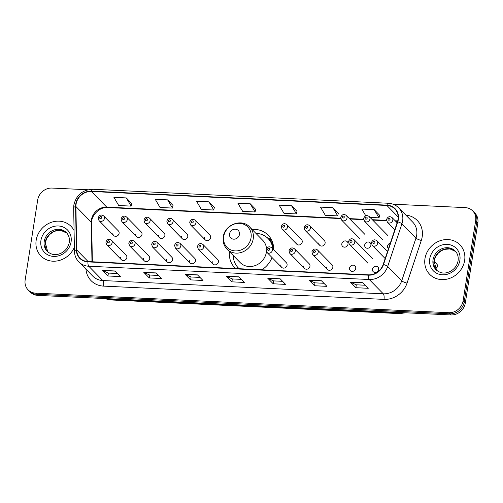 <?xml version="1.0" encoding="UTF-8"?>
<svg xmlns="http://www.w3.org/2000/svg" width="503" height="503" viewBox="0 0 503 503"><rect width="100%" height="100%" fill="white"/><g stroke="black" fill="none" stroke-linecap="round" stroke-linejoin="round"><path stroke-width="0.75" d="M229.45 251.657A23.333 20.9 -44.5 0 0 234.851 267.841A23.333 20.9 -44.5 0 0 235.58 268.552M261.881 269.797A23.333 20.9 -44.5 0 0 272.029 257.555M143.537 258.366A3.301 2.955 -44.5 0 0 144.279 260.824A3.301 2.955 -44.5 0 0 147.505 261.403A3.301 2.955 -44.5 0 0 149.731 258.655A3.301 2.955 -44.5 0 0 148.989 256.197L134.32 241.251A3.301 2.955 135.5 0 1 135.062 243.71A3.301 2.955 135.5 0 1 132.836 246.457A3.301 2.955 135.5 0 1 129.611 245.879L144.279 260.824M166.424 259.447A3.301 2.955 -44.5 0 0 167.166 261.906A3.301 2.955 -44.5 0 0 170.398 262.484A3.301 2.955 -44.5 0 0 172.623 259.743A3.301 2.955 -44.5 0 0 171.881 257.278L157.213 242.333A3.301 2.955 135.5 0 1 157.955 244.791A3.301 2.955 135.5 0 1 155.729 247.539A3.301 2.955 135.5 0 1 152.497 246.96L167.166 261.906M189.317 260.529A3.301 2.955 -44.5 0 0 190.059 262.987A3.301 2.955 -44.5 0 0 193.29 263.572A3.301 2.955 -44.5 0 0 195.51 260.824A3.301 2.955 -44.5 0 0 194.768 258.366L180.099 243.414A3.301 2.955 135.5 0 1 180.841 245.879A3.301 2.955 135.5 0 1 178.615 248.62A3.301 2.955 135.5 0 1 175.39 248.042L190.059 262.987M212.203 261.61A3.301 2.955 -44.5 0 0 212.945 264.075A3.301 2.955 -44.5 0 0 216.177 264.653A3.301 2.955 -44.5 0 0 218.403 261.906A3.301 2.955 -44.5 0 0 217.661 259.447L202.992 244.502A3.301 2.955 135.5 0 1 203.734 246.96A3.301 2.955 135.5 0 1 201.508 249.708A3.301 2.955 135.5 0 1 198.276 249.123L212.945 264.075M280.875 264.861A3.301 2.955 -44.5 0 0 281.617 267.319A3.301 2.955 -44.5 0 0 284.849 267.904A3.301 2.955 -44.5 0 0 287.075 265.156A3.301 2.955 -44.5 0 0 286.333 262.698L271.658 247.746A3.301 2.955 135.5 0 1 272.406 250.211A3.301 2.955 135.5 0 1 270.18 252.952A3.301 2.955 135.5 0 1 266.948 252.374L281.617 267.319M303.768 265.942A3.301 2.955 -44.5 0 0 304.51 268.407A3.301 2.955 -44.5 0 0 307.735 268.986A3.301 2.955 -44.5 0 0 309.961 266.238A3.301 2.955 -44.5 0 0 309.219 263.779L294.551 248.834A3.301 2.955 135.5 0 1 295.292 251.293A3.301 2.955 135.5 0 1 293.067 254.04A3.301 2.955 135.5 0 1 289.841 253.455L304.51 268.407M326.654 267.03A3.301 2.955 -44.5 0 0 327.396 269.489A3.301 2.955 -44.5 0 0 330.628 270.067A3.301 2.955 -44.5 0 0 332.854 267.319A3.301 2.955 -44.5 0 0 332.112 264.861L317.443 249.916A3.301 2.955 135.5 0 1 318.185 252.374A3.301 2.955 135.5 0 1 315.959 255.122A3.301 2.955 135.5 0 1 312.728 254.543L327.396 269.489M349.547 268.112A3.301 2.955 -44.5 0 0 350.289 270.57A3.301 2.955 -44.5 0 0 353.521 271.148A3.301 2.955 -44.5 0 0 355.74 268.407A3.301 2.955 -44.5 0 0 354.999 265.942A3.301 2.955 -44.5 0 0 351.773 265.364A3.301 2.955 -44.5 0 0 349.547 268.112M372.434 269.193A3.301 2.955 -44.5 0 0 373.176 271.651A3.301 2.955 -44.5 0 0 376.407 272.236A3.301 2.955 -44.5 0 0 378.633 269.489A3.301 2.955 -44.5 0 0 377.891 267.03A3.301 2.955 -44.5 0 0 374.66 266.445A3.301 2.955 -44.5 0 0 372.434 269.193M120.645 257.278A3.301 2.955 -44.5 0 0 121.386 259.743A3.301 2.955 -44.5 0 0 124.618 260.321A3.301 2.955 -44.5 0 0 126.844 257.574A3.301 2.955 -44.5 0 0 126.102 255.115L111.427 240.17A3.301 2.955 135.5 0 1 112.175 242.628A3.301 2.955 135.5 0 1 109.95 245.376A3.301 2.955 135.5 0 1 106.718 244.791L121.386 259.743M390.309 243.15A3.301 2.955 -44.5 0 0 387.587 246.049A3.301 2.955 -44.5 0 0 388.335 248.507A3.301 2.955 -44.5 0 0 388.473 248.645M364.7 244.967A3.301 2.955 -44.5 0 0 365.442 247.426A3.301 2.955 -44.5 0 0 368.674 248.01A3.301 2.955 -44.5 0 0 370.9 245.263A3.301 2.955 -44.5 0 0 370.158 242.804A3.301 2.955 -44.5 0 0 366.926 242.22A3.301 2.955 -44.5 0 0 364.7 244.967M341.807 243.886A3.301 2.955 -44.5 0 0 342.549 246.344A3.301 2.955 -44.5 0 0 345.781 246.923A3.301 2.955 -44.5 0 0 348.007 244.175A3.301 2.955 -44.5 0 0 347.265 241.717A3.301 2.955 -44.5 0 0 344.033 241.138A3.301 2.955 -44.5 0 0 341.807 243.886M318.921 242.804A3.301 2.955 -44.5 0 0 319.663 245.263A3.301 2.955 -44.5 0 0 322.895 245.841A3.301 2.955 -44.5 0 0 325.114 243.094A3.301 2.955 -44.5 0 0 324.372 240.635L309.703 225.69A3.301 2.955 135.5 0 1 310.445 228.148A3.301 2.955 135.5 0 1 308.22 230.896A3.301 2.955 135.5 0 1 304.994 230.311L304.139 227.614C305.422 224.652 307.276 224.011 309.703 225.69M296.028 241.717A3.301 2.955 -44.5 0 0 296.77 244.175A3.301 2.955 -44.5 0 0 300.002 244.76A3.301 2.955 -44.5 0 0 302.228 242.012A3.301 2.955 -44.5 0 0 301.486 239.554L286.817 224.608A3.301 2.955 135.5 0 1 287.559 227.067A3.301 2.955 135.5 0 1 285.333 229.814A3.301 2.955 135.5 0 1 282.101 229.23L281.252 226.526C282.529 223.565 284.384 222.923 286.817 224.608M158.69 235.222A3.301 2.955 -44.5 0 0 159.432 237.68A3.301 2.955 -44.5 0 0 162.664 238.259A3.301 2.955 -44.5 0 0 164.883 235.511A3.301 2.955 -44.5 0 0 164.141 233.052L149.473 218.107A3.301 2.955 135.5 0 1 150.215 220.566A3.301 2.955 135.5 0 1 147.989 223.313A3.301 2.955 135.5 0 1 144.763 222.735L143.908 220.031C145.191 217.07 147.046 216.428 149.473 218.107M135.797 234.14A3.301 2.955 -44.5 0 0 136.539 236.599A3.301 2.955 -44.5 0 0 139.771 237.177A3.301 2.955 -44.5 0 0 141.997 234.429A3.301 2.955 -44.5 0 0 141.255 231.971L126.586 217.026A3.301 2.955 135.5 0 1 127.328 219.484A3.301 2.955 135.5 0 1 125.102 222.232A3.301 2.955 135.5 0 1 121.871 221.647L121.022 218.95C122.298 215.988 124.153 215.347 126.586 217.026M181.577 236.303A3.301 2.955 -44.5 0 0 182.319 238.762A3.301 2.955 -44.5 0 0 185.55 239.346A3.301 2.955 -44.5 0 0 187.776 236.599A3.301 2.955 -44.5 0 0 187.034 234.14L172.366 219.189A3.301 2.955 135.5 0 1 173.107 221.647A3.301 2.955 135.5 0 1 170.882 224.395A3.301 2.955 135.5 0 1 167.65 223.816L166.801 221.113C168.084 218.151 169.939 217.51 172.366 219.189M204.47 237.385A3.301 2.955 -44.5 0 0 205.211 239.843A3.301 2.955 -44.5 0 0 208.443 240.428A3.301 2.955 -44.5 0 0 210.669 237.68A3.301 2.955 -44.5 0 0 209.927 235.222L195.252 220.276A3.301 2.955 135.5 0 1 195.994 222.735A3.301 2.955 135.5 0 1 193.774 225.482A3.301 2.955 135.5 0 1 190.543 224.898L189.688 222.194C190.97 219.233 192.825 218.591 195.252 220.276M112.911 233.052A3.301 2.955 -44.5 0 0 113.653 235.511A3.301 2.955 -44.5 0 0 116.878 236.096A3.301 2.955 -44.5 0 0 119.104 233.348A3.301 2.955 -44.5 0 0 118.362 230.89L103.693 215.944A3.301 2.955 135.5 0 1 104.435 218.403A3.301 2.955 135.5 0 1 102.21 221.15A3.301 2.955 135.5 0 1 98.984 220.566L98.129 217.862C99.412 214.9 101.266 214.259 103.693 215.944M273.657 249.784A23.333 20.9 -44.5 0 0 268.149 235.159A23.333 20.9 -44.5 0 0 252.066 229.456M346.68 246.401A3.301 2.955 135.5 0 1 347.246 245.848M369.573 247.489A3.301 2.955 135.5 0 1 370.139 246.935M377.307 271.714A3.301 2.955 135.5 0 1 377.872 271.161M354.42 270.633A3.301 2.955 135.5 0 1 354.986 270.08M87.824 189.757L52.042 188.065A13.204 11.827 -44.5 0 0 37.687 199.993L25.15 280.052A13.204 11.827 -44.5 0 0 28.118 289.891L30.312 292.124A13.204 11.827 -44.5 0 0 37.782 295.38L450.958 314.935A13.204 11.827 -44.5 0 0 465.313 303.007L477.85 222.948A13.204 11.827 -44.5 0 0 474.882 213.109L473.782 211.996A13.204 11.827 -44.5 0 1 476.756 221.829A13.204 11.827 -44.5 0 0 473.782 211.996L472.688 210.876A13.204 11.827 -44.5 0 0 465.218 207.62L393.05 204.199M29.218 291.004A13.204 11.827 -44.5 0 0 36.681 294.268L449.864 313.815A13.204 11.827 -44.5 0 0 464.219 301.894L476.756 221.829L464.219 301.894A13.204 11.827 -44.5 0 1 449.864 313.815L36.681 294.268A13.204 11.827 -44.5 0 1 29.218 291.004M36.172 240.245A21.132 18.925 -44.5 0 0 40.925 255.983A21.132 18.925 -44.5 0 0 74.369 247.225A21.132 18.925 -44.5 0 1 40.925 255.983A21.132 18.925 -44.5 0 1 36.172 240.245A21.132 18.925 -44.5 0 1 50.413 222.666A21.132 18.925 -44.5 0 1 71.08 226.381A21.132 18.925 -44.5 0 0 50.413 222.666A21.132 18.925 -44.5 0 0 36.172 240.245M424.972 258.643A21.132 18.925 -44.5 0 0 429.725 274.38A21.132 18.925 -44.5 0 0 450.392 278.096A21.132 18.925 -44.5 0 0 464.634 260.516A21.132 18.925 -44.5 0 0 459.887 244.779A21.132 18.925 -44.5 0 0 439.213 241.063A21.132 18.925 -44.5 0 0 424.972 258.643A21.132 18.925 -44.5 0 0 429.725 274.38A21.132 18.925 -44.5 0 0 450.392 278.096A21.132 18.925 -44.5 0 0 464.634 260.516A21.132 18.925 -44.5 0 0 459.887 244.779A21.132 18.925 -44.5 0 0 439.213 241.063A21.132 18.925 -44.5 0 0 424.972 258.643M76.072 204.205A14.084 12.619 135.5 0 1 91.383 191.486L386.889 205.469A14.084 12.619 135.5 0 1 394.855 208.946A14.084 12.619 135.5 0 1 397.458 221.748L383.198 264.427A14.084 12.619 135.5 0 1 368.454 274.839L87.981 261.566A14.084 12.619 135.5 0 1 80.021 258.089A14.084 12.619 135.5 0 1 76.689 249.922L75.909 206.532A14.084 12.619 135.5 0 1 76.072 204.205M75.739 204.193A14.436 12.933 -44.5 0 0 75.576 206.576L76.355 249.966A14.436 12.933 -44.5 0 0 87.931 261.9L368.397 275.172A14.436 12.933 -44.5 0 0 383.519 264.496L397.772 221.823A14.436 12.933 -44.5 0 0 386.939 205.136L91.433 191.153A14.436 12.933 -44.5 0 0 75.739 204.193M379.627 215.24L374.207 209.65L361.814 209.066L365.788 215.818M338.312 213.285L332.892 207.701L320.499 207.11L325.322 215.303L337.714 215.888L338.318 213.228M296.99 211.329L291.577 205.746L279.178 205.155L284 213.347L296.399 213.932L297.003 211.273M131.717 203.508L126.303 197.924L113.904 197.339L118.733 205.526L131.126 206.111L131.729 203.457M173.038 205.463L167.618 199.88L155.226 199.289L160.048 207.481L172.441 208.066L173.051 205.413M214.353 207.418L208.94 201.835L196.541 201.244L201.363 209.437L213.762 210.021L214.366 207.368M255.675 209.374L250.255 203.79L237.862 203.199L242.685 211.392L255.078 211.977L255.687 209.317M74.067 230.512A21.132 18.925 -44.5 0 0 71.08 226.381A21.132 18.925 -44.5 0 1 74.067 230.512M28.118 289.891A13.204 11.827 -44.5 0 0 35.587 293.148L448.764 312.696A13.204 11.827 -44.5 0 0 463.118 300.775L475.656 220.71A13.204 11.827 -44.5 0 0 472.688 210.876M321.448 280.756L326.937 286.345L314.538 285.754L309.056 280.171L321.448 280.756M362.77 282.711L368.253 288.294L355.86 287.71L350.371 282.126L362.77 282.711M197.497 274.889L202.979 280.479L190.587 279.888L185.104 274.305L197.497 274.889M156.181 272.934L161.664 278.524L149.265 277.939L143.783 272.349L156.181 272.934M114.86 270.979L120.343 276.568L107.95 275.984L102.467 270.394L114.86 270.979M280.133 278.8L285.616 284.39L273.223 283.799L267.741 278.216L280.133 278.8M238.818 276.845L244.301 282.435L231.902 281.843L226.419 276.26L238.818 276.845M231.902 281.843L232.361 278.945M241.289 279.366L232.323 278.945L226.62 276.405A3.521 1.207 -87.3 0 1 226.419 276.26M273.223 283.799L273.676 280.9M282.611 281.322L273.645 280.9L267.936 278.354A3.521 1.207 -87.3 0 1 267.741 278.216M107.95 275.984L108.403 273.079M117.337 273.5L108.371 273.079L102.662 270.539A3.521 1.207 -87.3 0 1 102.467 270.394M149.265 277.939L149.724 275.034M158.652 275.455L149.693 275.034L143.984 272.494A3.521 1.207 -87.3 0 1 143.783 272.349M190.587 279.888L191.039 276.99M199.974 277.411L191.008 276.99L185.299 274.449A3.521 1.207 -87.3 0 1 185.104 274.305M355.86 287.71L356.313 284.811M365.247 285.232L356.281 284.805L350.572 282.265A3.521 1.207 -87.3 0 1 350.371 282.126M314.538 285.754L314.991 282.856M323.926 283.277L314.96 282.856L309.257 280.309A3.521 1.207 -87.3 0 1 309.056 280.171M250.255 203.79L255.078 211.977M208.94 201.835L213.762 210.021M167.618 199.88L172.441 208.066M126.303 197.924L131.126 206.111M291.577 205.746L296.399 213.932M332.892 207.701L337.714 215.888M374.207 209.65L379.036 217.843L370.076 217.415M379.036 217.843L379.639 215.183M239.459 234.411A5.282 4.734 -44.5 0 0 235.285 229.173A5.282 4.734 -44.5 0 0 229.544 233.945A5.282 4.734 -44.5 0 0 233.719 239.183A5.282 4.734 -44.5 0 0 239.459 234.411M227.048 249.211A15.845 14.197 -44.5 0 0 242.553 251.997A15.845 14.197 -44.5 0 0 253.229 238.812A15.845 14.197 -44.5 0 0 249.67 227.01C241.786 218.088 224.571 224.64 223.269 236.919C222.615 241.723 223.873 245.816 227.048 249.211L240.189 262.597A15.845 14.197 -44.5 0 0 255.694 265.389A15.845 14.197 -44.5 0 0 266.376 252.204A15.845 14.197 -44.5 0 0 266.445 251.695M266.502 248.532A15.845 14.197 -44.5 0 0 262.811 240.403L249.67 227.01M272.915 249.029A20.912 18.73 -44.5 0 0 268.068 238.529A20.912 18.73 -44.5 0 0 255.895 233.354M273.462 249.582A20.912 18.73 -44.5 0 0 268.615 239.088L268.068 238.529M233.279 255.555A20.912 18.73 -44.5 0 0 238.221 267.822L238.768 268.382A20.912 18.73 -44.5 0 0 239.107 268.715M238.221 267.822A20.912 18.73 -44.5 0 0 239.177 268.721M271.186 259.454A20.912 18.73 -44.5 0 0 271.953 257.473M267.049 237.573L269.904 239.007A22.893 20.504 135.5 0 1 271.563 239.95M37.782 295.38L35.587 293.148M477.85 222.948L475.656 220.71M465.313 303.007L463.118 300.775M450.958 314.935L448.764 312.696M104.819 298.556A17.605 15.769 -44.5 0 0 109.421 299.467L108.705 298.738M405.688 312.791L399.558 313.608L110.314 299.926A8.803 3.012 -87.3 0 1 109.421 299.467L398.665 313.155L397.948 312.426M399.558 313.608A8.803 3.012 -87.3 0 1 398.665 313.155A17.605 15.769 -44.5 0 0 403.481 312.69M91.383 191.486L106.737 207.135A14.084 12.619 -44.5 0 0 91.427 219.855A14.084 12.619 -44.5 0 0 91.263 222.181L91.974 261.755M405.808 215.083A22.013 19.718 135.5 0 1 422.187 236.831A22.013 19.718 135.5 0 1 421.3 240.44L407.046 283.12A22.013 19.718 135.5 0 1 384.003 299.386L103.536 286.113A22.013 19.718 135.5 0 1 85.95 269.155M397.772 221.823A4.401 0.968 18.5 0 1 401.935 223.822L415.975 238.126A17.605 15.769 -44.5 0 0 416.679 235.241A17.605 15.769 -44.5 0 0 412.718 222.125L398.684 207.821A17.605 15.769 135.5 0 1 401.935 223.822L387.681 266.502A17.605 15.769 135.5 0 1 369.246 279.511L88.779 266.244A4.401 1.509 -87.3 0 1 87.931 261.9M386.939 205.136A4.401 1.509 -87.3 0 1 388.285 203.25L92.778 189.266C82.662 189.738 76.362 194.95 73.866 204.903L73.664 207.846A4.401 1.49 -1 0 1 75.576 206.576M368.397 275.172A4.401 1.509 92.7 0 0 369.246 279.511L383.286 293.815A17.605 15.769 -44.5 0 0 401.721 280.806L415.975 238.126A4.401 0.968 -161.5 0 0 421.3 240.44M383.519 264.496A4.401 0.968 18.5 0 1 387.681 266.502L401.721 280.806A4.401 0.968 -161.5 0 0 407.046 283.12M73.664 207.846L74.444 251.236A4.401 1.49 -1 0 1 76.355 249.966M103.536 286.113A4.401 1.509 -87.3 0 0 102.819 280.548L88.779 266.244A17.605 15.769 135.5 0 1 78.82 261.9L92.86 276.204A17.605 15.769 -44.5 0 0 102.819 280.548L383.286 293.815A4.401 1.509 -87.3 0 1 384.003 299.386M92.778 189.266A4.401 1.509 92.7 0 0 91.433 191.153M386.889 205.469L398.181 216.975M397.71 220.899L395.201 220.786M386.505 220.371L372.314 219.698M363.619 219.289L349.422 218.616M340.726 218.208L106.737 207.135A7.922 2.71 -87.3 0 0 107.541 207.544C99.927 206.664 91.005 215.328 91.659 222.992A7.922 2.685 179 0 0 91.263 222.181L75.909 206.532M76.689 249.922L88.126 261.573M238.95 276.983L226.62 276.405M197.635 275.028L185.299 274.449M156.32 273.072L143.984 272.494M114.998 271.123L102.662 270.539M280.272 278.939L267.936 278.354M321.587 280.894L309.257 280.309M362.908 282.849L350.572 282.265M66.861 233.122A13.418 12.015 -44.5 0 0 53.884 231.386A13.418 12.015 -44.5 0 0 45.195 242.402A13.418 12.015 -44.5 0 0 47.741 251.89M44.233 241.427A13.418 12.015 -44.5 0 0 47.251 251.418C53.243 256.165 57.135 254.713 60.794 253.342C65.509 250.966 68.345 247.294 69.288 242.327C69.791 238.384 68.829 235.153 66.402 232.625A13.418 12.015 -44.5 0 0 53.274 230.267A13.418 12.015 -44.5 0 0 44.233 241.427M71.074 241.899A16.058 14.386 -44.5 0 0 58.386 225.973A16.058 14.386 -44.5 0 0 40.932 240.472A16.058 14.386 -44.5 0 0 53.62 256.398A16.058 14.386 -44.5 0 0 71.074 241.899M251.054 237.768A14.556 13.04 -44.5 0 0 239.547 223.332A14.556 13.04 -44.5 0 0 223.722 236.473A14.556 13.04 -44.5 0 0 235.228 250.915A14.556 13.04 -44.5 0 0 251.054 237.768M273.368 245.477A21.107 18.907 -44.5 0 0 267.759 238.227M237.925 267.508A21.107 18.907 -44.5 0 0 238.862 268.703M455.661 251.519A13.418 12.015 -44.5 0 0 442.684 249.784A13.418 12.015 -44.5 0 0 433.995 260.799A13.418 12.015 -44.5 0 0 436.541 270.287L434.12 261.095L435.491 256.92L438.352 253.022L441.414 250.695L444.489 249.369L450.015 248.935L455.668 251.525M433.033 259.825A13.418 12.015 -44.5 0 0 436.051 269.815C442.043 274.563 445.935 273.11 449.594 271.739C454.31 269.363 457.145 265.691 458.088 260.724C458.591 256.781 457.629 253.543 455.202 251.022A13.418 12.015 -44.5 0 0 442.074 248.658A13.418 12.015 -44.5 0 0 433.033 259.825M459.874 260.296A16.058 14.386 -44.5 0 0 447.186 244.37A16.058 14.386 -44.5 0 0 429.732 258.869A16.058 14.386 -44.5 0 0 442.42 274.795A16.058 14.386 -44.5 0 0 459.874 260.296M99.619 217.51A1.1 0.987 -44.5 0 0 101.688 217.604A1.1 0.987 -44.5 0 0 99.619 217.51M122.512 218.591A1.1 0.987 -44.5 0 0 124.574 218.686A1.1 0.987 -44.5 0 0 122.512 218.591M145.398 219.673A1.1 0.987 -44.5 0 0 147.467 219.773A1.1 0.987 -44.5 0 0 145.398 219.673M168.291 220.754A1.1 0.987 -44.5 0 0 170.354 220.855A1.1 0.987 -44.5 0 0 168.291 220.754M191.178 221.842A1.1 0.987 -44.5 0 0 193.246 221.936A1.1 0.987 -44.5 0 0 191.178 221.842M282.743 226.174A1.1 0.987 -44.5 0 0 284.805 226.268A1.1 0.987 -44.5 0 0 282.743 226.174M305.629 227.255A1.1 0.987 -44.5 0 0 307.698 227.35A1.1 0.987 -44.5 0 0 305.629 227.255M347.057 217.906A3.301 2.955 135.5 0 1 344.832 220.654A3.301 2.955 135.5 0 1 341.6 220.075L340.751 217.371C342.034 214.41 343.882 213.769 346.315 215.447A3.301 2.955 135.5 0 1 347.057 217.906M342.241 217.013A1.1 0.987 -44.5 0 0 344.304 217.114A1.1 0.987 -44.5 0 0 342.241 217.013M369.944 218.994A3.301 2.955 135.5 0 1 367.724 221.735A3.301 2.955 135.5 0 1 364.493 221.157L363.638 218.453C364.92 215.491 366.775 214.85 369.202 216.529A3.301 2.955 135.5 0 1 369.944 218.994M365.128 218.095A1.1 0.987 -44.5 0 0 367.196 218.195A1.1 0.987 -44.5 0 0 365.128 218.095M435.29 268.464A2.641 2.364 -44.5 0 0 436.868 264.176L434.083 261.34M392.837 220.075A3.301 2.955 135.5 0 1 390.611 222.823A3.301 2.955 135.5 0 1 387.379 222.238L386.53 219.541C387.813 216.573 389.668 215.932 392.095 217.617A3.301 2.955 135.5 0 1 392.837 220.075M388.02 219.182A1.1 0.987 -44.5 0 0 390.083 219.277A1.1 0.987 -44.5 0 0 388.02 219.182M109.421 241.83A1.1 0.987 -44.5 0 0 107.353 241.736A1.1 0.987 -44.5 0 0 109.421 241.83M132.314 242.911A1.1 0.987 -44.5 0 0 130.246 242.817A1.1 0.987 -44.5 0 0 132.314 242.911M155.201 243.999A1.1 0.987 -44.5 0 0 153.138 243.898A1.1 0.987 -44.5 0 0 155.201 243.999M178.093 245.08A1.1 0.987 -44.5 0 0 176.025 244.98A1.1 0.987 -44.5 0 0 178.093 245.08M200.98 246.162A1.1 0.987 -44.5 0 0 198.918 246.068A1.1 0.987 -44.5 0 0 200.98 246.162M269.652 249.413A1.1 0.987 -44.5 0 0 267.583 249.312A1.1 0.987 -44.5 0 0 269.652 249.413M292.545 250.494A1.1 0.987 -44.5 0 0 290.476 250.4A1.1 0.987 -44.5 0 0 292.545 250.494M315.431 251.582A1.1 0.987 -44.5 0 0 313.369 251.481A1.1 0.987 -44.5 0 0 315.431 251.582M372.56 258.536L354.049 239.673A3.301 2.955 135.5 0 1 354.791 242.132A3.301 2.955 135.5 0 1 352.565 244.879A3.301 2.955 135.5 0 1 349.34 244.301L367.844 263.157M352.043 241.339A1.1 0.987 -44.5 0 0 349.975 241.239A1.1 0.987 -44.5 0 0 352.043 241.339M387.511 251.525L376.942 240.761A3.301 2.955 135.5 0 1 377.684 243.219A3.301 2.955 135.5 0 1 375.458 245.967A3.301 2.955 135.5 0 1 372.226 245.382L385.16 258.561M374.93 242.421A1.1 0.987 -44.5 0 0 372.868 242.327A1.1 0.987 -44.5 0 0 374.93 242.421M110.314 299.926L104.398 298.537M74.444 251.236C74.563 255.417 76.022 258.97 78.82 261.9M398.684 207.821C395.855 205.01 392.39 203.489 388.285 203.25M91.659 222.992L92.357 261.774M397.609 221.27L395.584 221.169M386.568 220.748L372.698 220.088M363.682 219.66L349.805 219.006M340.789 218.579L107.541 207.544M66.868 233.128L61.215 230.537L55.688 230.971L52.614 232.298L49.552 234.631L46.691 238.523L45.32 242.698L47.747 251.896M237.284 266.785L238.189 268.671M113.653 235.511L98.984 220.566M136.539 236.599L121.871 221.647M159.432 237.68L144.763 222.735M182.319 238.762L167.65 223.816M205.211 239.843L190.543 224.898M296.77 244.175L282.101 229.23M319.663 245.263L304.994 230.311M360.11 238.931L341.6 220.075M364.82 234.31L346.315 215.447M383.003 240.013L364.493 221.157M387.712 235.391L369.202 216.529M435.372 268.608L436.799 267.879L437.566 266.383L436.868 264.176M394.773 229.777L387.379 222.238M397.125 222.741L392.095 217.617M111.427 240.17C109 238.485 107.145 239.126 105.869 242.094L106.718 244.791M134.32 241.251C131.893 239.573 130.038 240.214 128.755 243.175L129.611 245.879M157.213 242.333C154.779 240.654 152.925 241.295 151.648 244.257L152.497 246.96M180.099 243.414C177.672 241.736 175.817 242.377 174.535 245.338L175.39 248.042M202.992 244.502C200.559 242.817 198.71 243.458 197.428 246.426L198.276 249.123M271.658 247.746C269.231 246.068 267.376 246.709 266.1 249.67L266.948 252.374M294.551 248.834C292.124 247.155 290.269 247.79 288.986 250.758L289.841 253.455M317.443 249.916C315.01 248.237 313.155 248.878 311.879 251.84L312.728 254.543M354.049 239.673C351.622 237.994 349.767 238.636 348.485 241.597L349.34 244.301M376.942 240.761C374.509 239.076 372.654 239.717 371.377 242.685L372.226 245.382"/></g></svg>
